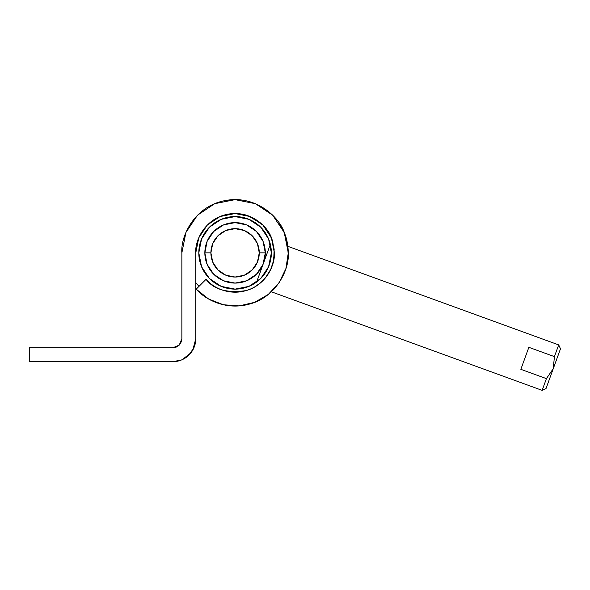 <?xml version="1.0" encoding="UTF-8"?>
<svg xmlns="http://www.w3.org/2000/svg" width="590" height="590" viewBox="0 0 590 590"><rect width="100%" height="100%" fill="white"/><g stroke="black" fill="none" stroke-linecap="round" stroke-linejoin="round"><path stroke-width="0.89" d="M263.169 225.365L268.214 231.715M261.569 223.817L262.653 224.849M198.771 237.814L195.777 252.852C194.73 240.823 204.841 218.447 227.858 214.222C250.853 209.848 268.362 227.062 271.732 238.662L274.38 252.852L271.393 237.814L262.867 225.063L250.123 216.545L235.078 213.551L220.041 216.545L207.289 225.063L198.771 237.814L195.777 252.852L195.777 338.712L194.029 347.503L189.051 354.959L181.595 359.944L172.804 361.692L29.5 361.692L29.5 347.783L172.804 347.783L179.213 345.128L181.868 338.712L181.868 252.852C180.466 236.561 194.11 206.375 225.144 200.578C256.141 194.582 279.911 217.666 284.579 233.338C286.88 238.773 288.112 245.278 288.289 252.852C289.498 271.385 274.505 297.456 250.212 303.865C226.228 310.915 205.283 299.609 196.19 289.166L206.028 279.328C211.493 285.324 218.175 289.248 226.073 291.113C233.972 292.972 241.708 292.433 249.275 289.506C256.842 286.57 262.919 281.762 267.506 275.065C272.086 268.369 274.38 260.964 274.38 252.852C275.294 266.547 264.15 285.929 246.037 290.597C227.084 293.319 213.742 289.565 206.028 279.328L196.19 289.166L208.602 299.005L223.359 304.757L239.156 305.908L254.6 302.353L268.303 294.417L279.07 282.794L285.929 268.516L288.289 252.852L284.24 232.49L272.705 215.232L274.018 216.589M195.777 252.852L195.777 338.712L192.775 350.077M191.086 352.636L182.362 359.605M273.008 215.534L272.233 214.76M265.994 228.588L264.128 226.376M238.581 213.705L237.394 213.617M236.162 213.565L226.892 214.413L231.228 213.742M226.995 214.391L223.381 215.335M235.277 213.551L235.388 213.551C241.037 213.868 245.256 214.605 248.043 215.748L261.54 223.794M265.979 228.566L262.948 225.137L268.406 232.018L272.27 240.137M272.263 240.13L271.739 238.692M255.831 286.231L255.219 286.607M256.09 286.069L260.485 282.846L254.932 286.777M260.618 282.728L265.19 278.111L270.729 269.401L265.884 277.263L260.485 282.846M270.781 269.291L272.971 263.295L274.38 252.955M274.38 252.712L272.654 241.317L271.407 237.851M271.37 237.77L269.689 234.215M268.332 231.907L266.053 228.662M235.388 213.551L227.46 214.295M227.379 214.31L222.976 215.461M195.777 338.712A22.973 22.973 0 0 1 172.804 361.692L29.5 361.692L29.5 347.783L172.804 347.783L179.213 345.128L181.868 338.712L181.868 252.852L185.924 232.49L197.458 215.232L214.716 203.697L235.078 199.641L255.441 203.697L272.705 215.232M181.868 338.712C181.292 344.184 178.269 347.208 172.804 347.783L176.27 347.09L179.213 345.128L180.437 343.616L181.868 338.712M272.469 240.72L270.486 235.786M284.712 233.662L287.927 246.347M274.18 248.84L273.686 260.212L270.729 269.401M270.36 292.684L271.466 291.681M271.798 291.372L274.099 289.034M255.787 286.261L254.674 286.924M270.345 292.714L270.714 292.375M288.245 254.983L287.308 242.63M284.756 233.788L278.893 222.644M284.594 233.36L284.963 234.333M251.665 217.223L242.394 214.266M231.273 213.735L230.026 213.875M228.566 200.047L231.428 199.767M236.487 199.663L240.3 199.899M239.761 199.848L235.218 199.641M235.159 199.641L232.077 199.73M224.694 214.944L227.556 214.273M269.955 234.731L270.618 236.111M272.447 240.72L271.562 238.242M195.777 282.595L198.97 286.386L195.777 282.581M546.023 388.552L560.5 348.779L558.693 344.899L554.423 356.626L553.265 368.647L546.414 378.632L542.151 390.359L546.023 388.552L542.151 390.359L546.414 378.632L520.845 369.325L528.854 347.318L554.423 356.626L558.693 344.899L287.898 246.34L558.693 344.899L560.5 348.779L546.023 388.552M271.348 291.792L542.151 390.359L271.348 291.792M270.353 244.341L256.628 282.05M546.414 378.632L553.265 368.647L554.423 356.626L528.854 347.318L520.845 369.325L546.414 378.632L553.265 368.647M520.845 369.325L528.854 347.318M259.268 252.852A24.183 24.183 0 0 1 235.078 277.042A24.183 24.183 0 0 1 210.895 252.852L204.848 252.852A30.23 30.23 0 0 0 235.078 283.089A30.23 30.23 0 0 0 265.316 252.852L259.268 252.852L257.424 243.596L252.181 235.749L244.334 230.506L235.078 228.669L225.823 230.506L217.976 235.749L212.732 243.596L210.895 252.852L212.732 262.108L217.976 269.955L225.823 275.198L235.078 277.042L244.334 275.198L252.181 269.955L257.424 262.108L259.268 252.852L265.316 252.852A30.23 30.23 0 0 1 235.078 283.089A30.23 30.23 0 0 1 204.848 252.852L207.149 241.281L213.705 231.479L223.514 224.923L235.078 222.622L246.65 224.923L256.458 231.479L263.015 241.281L265.316 252.852L263.015 264.423L256.458 274.232L246.65 280.781L235.078 283.089L223.514 280.781L213.705 274.232L207.149 264.423L204.848 252.852A30.23 30.23 0 0 1 235.078 222.622A30.23 30.23 0 0 1 265.316 252.852A30.23 30.23 0 0 0 235.078 222.622A30.23 30.23 0 0 0 204.848 252.852L210.895 252.852A24.183 24.183 0 0 1 235.078 228.669A24.183 24.183 0 0 1 259.268 252.852M271.356 252.852A36.278 36.278 0 0 1 235.078 289.13A36.278 36.278 0 0 1 198.8 252.852A36.278 36.278 0 0 1 235.078 216.574A36.278 36.278 0 0 1 271.356 252.852L268.598 238.972L260.736 227.202L248.965 219.34L235.078 216.574L221.198 219.34L209.428 227.202L201.566 238.972L198.8 252.852L201.566 266.739L209.428 278.51L221.198 286.371L235.078 289.13L248.965 286.371L260.736 278.51L268.598 266.739L271.356 252.852"/></g></svg>
